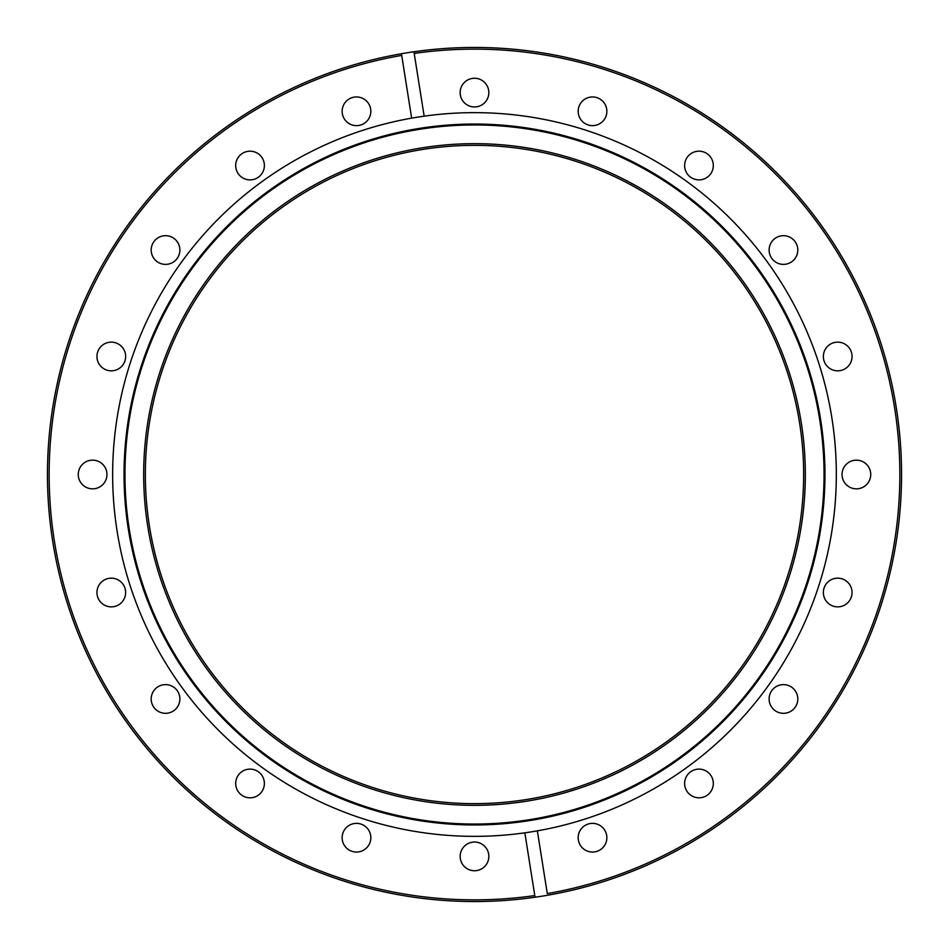 <?xml version="1.0" encoding="UTF-8"?>
<svg xmlns="http://www.w3.org/2000/svg" width="949" height="949" viewBox="0 0 949 949"><rect width="100%" height="100%" fill="white"/><g stroke="black" fill="none" stroke-linecap="round" stroke-linejoin="round"><path stroke-width="1.42" d="M592.508 823.364A14.342 14.342 0 0 0 578.166 837.706A14.342 14.342 0 0 0 592.508 852.048A14.342 14.342 0 0 0 606.862 837.706A14.342 14.342 0 0 0 592.508 823.364M698.974 769.117A14.342 14.342 0 0 0 684.62 783.459A14.342 14.342 0 0 0 698.974 797.812A14.342 14.342 0 0 0 713.316 783.459A14.342 14.342 0 0 0 698.974 769.117M783.459 684.62A14.342 14.342 0 0 0 769.117 698.974A14.342 14.342 0 0 0 783.459 713.316A14.342 14.342 0 0 0 797.812 698.974A14.342 14.342 0 0 0 783.459 684.62M837.706 578.166A14.342 14.342 0 0 0 823.364 592.508A14.342 14.342 0 0 0 837.706 606.862A14.342 14.342 0 0 0 852.048 592.508A14.342 14.342 0 0 0 837.706 578.166M856.401 460.158A14.342 14.342 0 0 0 842.048 474.5A14.342 14.342 0 0 0 856.401 488.842A14.342 14.342 0 0 0 870.743 474.5A14.342 14.342 0 0 0 856.401 460.158M837.706 342.138A14.342 14.342 0 0 0 823.364 356.492A14.342 14.342 0 0 0 837.706 370.834A14.342 14.342 0 0 0 852.048 356.492A14.342 14.342 0 0 0 837.706 342.138M783.459 235.684A14.342 14.342 0 0 0 769.117 250.026A14.342 14.342 0 0 0 783.459 264.38A14.342 14.342 0 0 0 797.812 250.026A14.342 14.342 0 0 0 783.459 235.684M698.974 151.188A14.342 14.342 0 0 0 684.62 165.541A14.342 14.342 0 0 0 698.974 179.883A14.342 14.342 0 0 0 713.316 165.541A14.342 14.342 0 0 0 698.974 151.188M592.508 96.952A14.342 14.342 0 0 0 578.166 111.294A14.342 14.342 0 0 0 592.508 125.636A14.342 14.342 0 0 0 606.862 111.294A14.342 14.342 0 0 0 592.508 96.952M474.5 78.257A14.342 14.342 0 0 0 460.158 92.599A14.342 14.342 0 0 0 474.5 106.952A14.342 14.342 0 0 0 488.842 92.599A14.342 14.342 0 0 0 474.5 78.257M356.492 96.952A14.342 14.342 0 0 0 342.138 111.294A14.342 14.342 0 0 0 356.492 125.636A14.342 14.342 0 0 0 370.834 111.294A14.342 14.342 0 0 0 356.492 96.952M250.026 151.188A14.342 14.342 0 0 0 235.684 165.541A14.342 14.342 0 0 0 250.026 179.883A14.342 14.342 0 0 0 264.38 165.541A14.342 14.342 0 0 0 250.026 151.188M165.541 235.684A14.342 14.342 0 0 0 151.188 250.026A14.342 14.342 0 0 0 165.541 264.38A14.342 14.342 0 0 0 179.883 250.026A14.342 14.342 0 0 0 165.541 235.684M111.294 342.138A14.342 14.342 0 0 0 96.952 356.492A14.342 14.342 0 0 0 111.294 370.834A14.342 14.342 0 0 0 125.636 356.492A14.342 14.342 0 0 0 111.294 342.138M92.599 460.158A14.342 14.342 0 0 0 78.257 474.5A14.342 14.342 0 0 0 92.599 488.842A14.342 14.342 0 0 0 106.952 474.5A14.342 14.342 0 0 0 92.599 460.158M111.294 578.166A14.342 14.342 0 0 0 96.952 592.508A14.342 14.342 0 0 0 111.294 606.862A14.342 14.342 0 0 0 125.636 592.508A14.342 14.342 0 0 0 111.294 578.166M165.541 684.62A14.342 14.342 0 0 0 151.188 698.974A14.342 14.342 0 0 0 165.541 713.316A14.342 14.342 0 0 0 179.883 698.974A14.342 14.342 0 0 0 165.541 684.62M250.026 769.117A14.342 14.342 0 0 0 235.684 783.459A14.342 14.342 0 0 0 250.026 797.812A14.342 14.342 0 0 0 264.38 783.459A14.342 14.342 0 0 0 250.026 769.117M356.492 823.364A14.342 14.342 0 0 0 342.138 837.706A14.342 14.342 0 0 0 356.492 852.048A14.342 14.342 0 0 0 370.834 837.706A14.342 14.342 0 0 0 356.492 823.364M474.5 805.333A330.833 330.833 0 0 1 143.667 474.5A330.833 330.833 0 0 1 474.5 143.667A330.833 330.833 0 0 1 805.333 474.5A330.833 330.833 0 0 1 474.5 805.333M474.5 145.351A329.149 329.149 0 0 0 145.351 474.5A329.149 329.149 0 0 0 474.5 803.649A329.149 329.149 0 0 0 803.649 474.5A329.149 329.149 0 0 0 474.5 145.351M474.5 842.048A14.342 14.342 0 0 0 460.158 856.401A14.342 14.342 0 0 0 474.5 870.743A14.342 14.342 0 0 0 488.842 856.401A14.342 14.342 0 0 0 474.5 842.048M474.5 824.954A350.454 350.454 0 0 1 124.046 474.5A350.454 350.454 0 0 1 474.5 124.046A350.454 350.454 0 0 1 824.954 474.5A350.454 350.454 0 0 1 474.5 824.954M474.5 824.04A349.54 349.54 0 0 1 124.96 474.5A349.54 349.54 0 0 1 474.5 124.96A349.54 349.54 0 0 1 824.04 474.5A349.54 349.54 0 0 1 474.5 824.04M424.156 116.169L414.215 53.429A425.366 425.366 0 0 1 898.288 437.975A425.366 425.366 0 0 1 547.288 893.59L537.348 830.85A361.854 361.854 0 0 0 474.5 112.646A361.854 361.854 0 0 0 114.022 506.042A361.854 361.854 0 0 0 524.844 832.831L535.046 897.232A427.05 427.05 0 0 1 49.028 511.155A427.05 427.05 0 0 1 474.5 47.45A427.05 427.05 0 0 1 899.972 437.845A427.05 427.05 0 0 1 535.046 897.232L534.785 895.571A425.366 425.366 0 0 1 54.378 541.037A425.366 425.366 0 0 1 401.712 55.41L411.652 118.15M414.215 53.429L413.954 51.768L414.215 53.429M524.844 832.831A361.854 361.854 0 0 0 537.348 830.85M401.451 53.749L401.712 55.41L401.451 53.749"/></g></svg>
